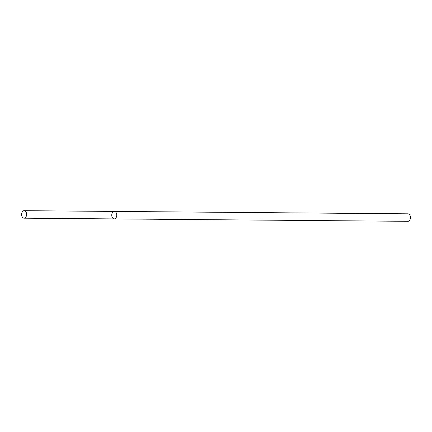 <?xml version="1.0" encoding="UTF-8"?>
<svg xmlns="http://www.w3.org/2000/svg" width="432" height="432" viewBox="0 0 432 432"><rect width="100%" height="100%" fill="white"/><g stroke="black" fill="none" stroke-linecap="round" stroke-linejoin="round"><path stroke-width="0.65" d="M410.173 219.262A3.748 2.5 -89.5 0 0 410.2 215.908L410.4 216.518A2.387 1.588 -89.5 0 1 410.384 218.657L410.173 219.262A3.748 2.5 -89.5 0 1 408.348 221.265A3.748 2.5 -89.5 0 1 407.921 221.314L114.226 218.916A3.748 2.5 -89.5 0 0 114.653 218.867A3.748 2.5 -89.5 0 0 116.748 214.871A3.748 2.5 -89.5 0 0 114.291 211.421A3.748 2.5 -89.5 0 0 111.758 215.147A3.748 2.5 -89.5 0 0 114.226 218.916A3.748 2.5 -89.5 0 0 114.653 218.867A3.748 2.5 -89.5 0 0 116.748 214.871A3.748 2.5 -89.5 0 0 114.291 211.421L24.127 210.686A3.748 2.5 -89.5 0 0 21.6 214.412A3.748 2.5 -89.5 0 0 24.068 218.182A3.748 2.5 -89.5 0 0 24.494 218.133A3.748 2.5 -89.5 0 0 26.59 214.132A3.748 2.5 -89.5 0 0 24.127 210.686M410.2 215.908A3.748 2.5 -89.5 0 0 407.986 213.818L114.291 211.421M114.226 218.916L24.068 218.182"/></g></svg>
